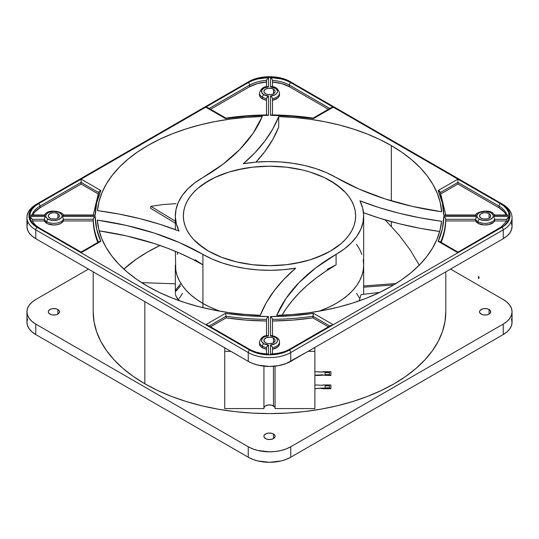 <?xml version="1.0" encoding="UTF-8"?>
<svg xmlns="http://www.w3.org/2000/svg" width="539" height="539" viewBox="0 0 539 539"><rect width="100%" height="100%" fill="white"/><g stroke="black" fill="none" stroke-linecap="round" stroke-linejoin="round"><path stroke-width="0.81" d="M507.125 218.861L509.193 216.523L493.064 216.523L494.155 217.682L494.674 219.312L494.155 217.682L493.064 216.523A8.011 4.629 180 0 1 487.714 220.316A8.011 4.629 180 0 1 479.447 219.211A2.001 1.159 120 0 0 478.032 221.664A10.019 5.781 0 0 0 494.674 219.312L507.024 219.312L494.674 219.312L494.674 220.95L493.596 222.29L488.725 224.608L483.672 224.938L478.032 223.301A10.019 5.781 0 0 0 494.674 220.95L494.674 219.312A10.019 5.781 180 0 1 478.032 221.664L478.032 223.301L475.56 220.95L445.78 220.95L444.251 232.693L441.171 242.402A176.307 101.79 0 0 0 445.78 220.95L475.56 220.95L475.56 219.312A10.019 5.781 0 0 0 478.032 221.664A2.001 1.159 -60 0 1 479.447 219.211A8.011 4.629 180 0 1 477.163 216.523L475.789 218.261L475.56 220.95A10.019 5.781 0 0 0 478.032 223.301L478.032 221.664A10.019 5.781 180 0 1 475.56 219.312L445.78 219.312A176.307 101.79 180 0 1 440.619 242.085A176.307 101.79 0 0 0 445.78 219.312L445.78 220.95L445.571 218.463L443.799 216.523L477.163 216.523L477.918 217.978L479.447 219.211L483.308 220.451L485.524 220.559L489.702 219.737L492.484 217.763L493.064 216.523L509.2 216.523L508.486 219.75L506.734 222.85L504.012 225.7L500.414 228.213L505.319 224.938L507.913 222.135L509.51 219.103L510.049 215.944L509.51 212.784L507.913 209.745L505.319 206.942L500.414 203.675L504.012 206.181L506.734 209.038L508.486 212.13L509.2 215.364L493.064 215.364L492.201 213.774L490.416 212.474L485.113 211.315L479.811 212.474L478.032 213.774L477.163 215.364L443.799 215.364L442.317 202.853L438.16 190.543L457.914 179.137L333.25 107.16L313.489 118.567L292.172 116.168L270.504 115.312L270.504 96.05L275.51 94.52L276.999 93.092L277.511 91.455L276.999 89.824L275.51 88.396L270.504 86.867L270.504 77.549L281.459 78.977L286.404 80.547L290.75 82.622L285.084 79.792L280.233 78.296L274.971 77.373L264.029 77.373L253.916 79.792L248.25 82.622L252.596 80.547L257.541 78.977L268.496 77.549L268.496 86.867L267.182 86.644M259.495 341.787A10.019 5.781 0 0 0 262.419 346.153A2.001 1.159 -60 0 1 263.834 343.7A8.011 4.629 180 0 1 261.92 338.923A8.011 4.629 180 0 1 268.496 335.837L267.182 335.608M45.923 216.523L44.825 217.716L44.326 219.312A10.019 5.781 0 0 0 46.799 221.664A2.001 1.159 -60 0 1 48.22 219.211A8.011 4.629 180 0 1 45.936 216.523L46.691 217.978L48.22 219.211L52.074 220.451L54.298 220.559L58.468 219.737L61.251 217.763L61.837 216.523L95.201 216.523L96.683 229.035L100.84 241.337L81.086 252.744L205.75 324.721L225.511 313.314L246.828 315.719L268.496 316.568L268.496 335.837L264.44 336.835L262.924 337.778L261.496 340.19L261.691 341.47L263.834 343.7L268.496 345.014L268.496 354.332L257.541 352.91L252.596 351.334L248.25 349.259L253.916 352.088L258.767 353.584L269.5 354.817L280.233 353.584L285.084 352.088L290.75 349.259L286.404 351.334L281.459 352.91L270.504 354.332L270.504 345.014L275.51 343.484L276.999 342.063L277.511 340.426L276.999 338.788L275.51 337.367L270.504 335.837L270.504 316.568L292.172 315.719L313.489 313.314L333.25 324.721L457.914 252.744L438.16 241.337L442.317 229.035L443.799 216.523A174.299 100.631 180 0 1 438.16 241.337L439.676 241.539L440.188 241.991L438.16 241.337L457.914 252.744L289.335 350.074A28.048 16.19 180 0 1 249.665 350.074A2.001 1.159 120 0 0 248.25 352.533L248.25 361.366L252.804 363.522L257.999 365.125L269.5 366.446L278.225 365.698L286.196 363.522L308.126 351.334L290.75 361.366L290.75 352.533A30.049 17.349 180 0 1 248.25 352.533L248.25 361.366L230.874 351.334L248.25 361.366A30.049 17.349 0 0 0 290.75 361.366L290.75 352.533L503.251 229.843L503.251 238.676L506.983 236.048L509.759 233.05L511.471 229.796L512.05 226.414L511.471 223.025M259.481 342.063L259.481 343.7A10.019 5.781 0 0 0 262.419 347.79L262.419 346.153A10.019 5.781 180 0 1 259.481 342.063C260.721 337.791 263.335 335.629 267.317 335.581M259.495 92.823A10.019 5.781 0 0 0 262.419 97.182A2.001 1.159 -60 0 1 263.834 94.729L268.496 96.05L268.496 115.312L246.828 116.168L225.511 118.567L205.75 107.16L81.086 179.137L100.84 190.543L96.683 202.853L95.201 215.364L61.837 215.364L60.968 213.774L59.189 212.474L53.887 211.315L48.584 212.474L46.799 213.774L45.936 215.364L29.8 215.364L30.514 212.13L32.266 209.038L34.988 206.181L38.586 203.675L33.681 206.942L31.087 209.745L29.49 212.784L28.951 215.944L29.49 219.103L31.087 222.135L33.681 224.938L38.586 228.213L34.988 225.7L32.266 222.85L30.514 219.75L29.8 216.523L45.936 216.523L44.845 217.682L44.326 219.312L31.976 219.312L44.326 219.312L44.326 220.95A10.019 5.781 0 0 0 46.799 223.301L46.799 221.664A10.019 5.781 180 0 1 44.326 219.312L44.326 220.95L32.502 220.95L44.326 220.95L46.799 223.301A10.019 5.781 0 0 0 63.44 220.95L63.44 219.312A10.019 5.781 180 0 1 46.799 221.664L46.799 223.301L47.769 223.793L53.725 224.999L57.491 224.608L60.739 223.429L63.44 220.95L63.44 219.312L93.22 219.312L93.22 220.95L63.44 220.95L93.22 220.95A176.307 101.79 0 0 0 97.828 242.402L94.749 232.693L93.22 220.95L93.429 218.463L95.201 216.523L61.837 216.523L62.922 217.682L63.44 219.312L93.22 219.312A176.307 101.79 0 0 0 98.381 242.085A176.307 101.79 180 0 1 93.22 219.312L93.921 217.655L95.201 216.523A174.299 100.631 180 0 0 100.84 241.337L98.812 241.991M267.822 86.631L268.496 86.867L268.496 77.549A30.049 17.349 0 0 0 248.25 82.622A2.001 1.159 60 0 1 249.665 85.074L249.665 86.712L249.665 85.074L209.172 108.46L249.665 85.074A2.001 1.159 -120 0 0 248.25 82.622L205.75 107.16L207.751 107.638L205.75 107.16L225.511 118.567A174.299 100.631 180 0 1 268.496 115.312L267.203 114.955L268.496 115.312L268.496 96.05A8.011 4.629 180 0 1 263.834 94.729A8.011 4.629 180 0 1 261.92 89.959A8.011 4.629 180 0 1 268.496 86.867L264.44 87.87L261.92 89.959L261.691 92.499L263.834 94.729A2.001 1.159 120 0 0 262.419 97.182A10.019 5.781 180 0 1 259.481 93.092C260.721 88.82 263.335 86.664 267.317 86.617M259.481 93.092L259.481 94.729A10.019 5.781 0 0 0 262.419 98.819L262.419 97.182L262.419 98.819A10.019 5.781 0 0 0 266.495 100.247L262.419 98.819L260.849 97.647L259.852 96.286L259.549 94.082M208.586 251.113A86.146 49.736 180 0 1 183.354 215.944A86.146 49.736 180 0 1 236.533 169.987A86.146 49.736 180 0 1 330.414 180.774L341.133 188.306L345.479 192.497L349.09 196.91L351.94 201.505L353.995 206.235L355.235 211.066L355.646 215.944L355.235 220.815L353.995 225.646L351.94 230.382L349.09 234.977L345.479 239.39L341.133 243.574L330.414 251.113L324.155 254.388L310.107 259.805L294.51 263.537L286.31 264.723L269.5 265.68L252.69 264.723L236.533 261.893L221.637 257.298L208.586 251.113L202.907 247.495L193.521 239.39L189.91 234.977L187.06 230.382L185.005 225.646L183.765 220.815L183.354 215.944L183.765 211.066L185.005 206.235L187.06 201.505L189.91 196.91L193.521 192.497L197.867 188.306L208.586 180.774L214.845 177.493L228.893 172.076L236.533 169.987L252.69 167.157L269.5 166.201L286.31 167.157L302.467 169.987L310.107 172.076L324.155 177.493L330.414 180.774A86.146 49.736 180 0 1 355.646 215.944A86.146 49.736 180 0 1 302.467 261.893A86.146 49.736 180 0 1 208.586 251.113A86.146 49.736 180 0 1 183.354 215.944A86.146 49.736 180 0 1 236.533 169.987A86.146 49.736 180 0 1 330.414 180.774A86.146 49.736 180 0 1 355.646 215.944A86.146 49.736 180 0 1 302.467 261.893A86.146 49.736 180 0 1 208.586 251.113L221.637 257.298L228.893 259.805L236.533 261.893L252.69 264.723L269.5 265.68L286.31 264.723L302.467 261.893L310.107 259.805L317.363 257.298L330.414 251.113L341.133 243.574L345.479 239.39L349.09 234.977L351.94 230.382L353.995 225.646L355.235 220.815L355.646 215.944L355.235 211.066L353.995 206.235L351.94 201.505L349.09 196.91L345.479 192.497L336.093 184.385L324.155 177.493L310.107 172.076L302.467 169.987L286.31 167.157L269.5 166.201L252.69 167.157L244.49 168.343L228.893 172.076L214.845 177.493L202.907 184.385L197.867 188.306L193.521 192.497L189.91 196.91L187.06 201.505L185.005 206.235L183.765 211.066L183.354 215.944L183.765 220.815L185.005 225.646L187.06 230.382L189.91 234.977L193.521 239.39L197.867 243.574L208.586 251.113M57.855 309.507L57.855 314.089L59.068 313.038L59.384 311.171L57.855 309.507L56.029 308.807L52.788 308.625L50.767 309.11L48.705 310.558L48.274 311.798A5.612 3.241 180 0 1 51.737 308.807A5.612 3.241 180 0 1 57.855 309.507A5.612 3.241 180 0 1 59.492 311.798A5.612 3.241 180 0 1 56.029 314.789A5.612 3.241 180 0 1 49.918 314.089A5.612 3.241 180 0 1 48.274 311.798L48.705 313.038L50.767 314.493L52.788 314.978L56.029 314.789L57.855 314.089L57.855 309.507M273.468 433.996L273.468 438.578L275.005 436.913L275.005 435.653L273.468 433.996L271.649 433.295L268.409 433.107L266.381 433.592L264.319 435.047L263.888 436.287A5.612 3.241 180 0 1 267.351 433.295A5.612 3.241 180 0 1 273.468 433.996A5.612 3.241 180 0 1 275.112 436.287A5.612 3.241 180 0 1 271.649 439.278A5.612 3.241 180 0 1 265.532 438.578A5.612 3.241 180 0 1 263.888 436.287L264.319 437.527L266.381 438.975L268.409 439.46L271.649 439.278L273.468 438.578L273.468 433.996M489.082 309.507L489.082 314.089L490.618 312.431L490.618 311.171L489.082 309.507L487.263 308.807L484.022 308.625L482.001 309.11L479.932 310.558L479.508 311.798A5.612 3.241 180 0 1 482.971 308.807A5.612 3.241 180 0 1 489.082 309.507A5.612 3.241 180 0 1 490.726 311.798A5.612 3.241 180 0 1 487.263 314.789A5.612 3.241 180 0 1 481.145 314.089A5.612 3.241 180 0 1 479.508 311.798L479.932 313.038L482.001 314.493L484.022 314.978L487.263 314.789L489.082 314.089L489.082 309.507M144.836 301.658L144.836 383.775A176.307 101.79 0 0 0 336.969 405.84A176.307 101.79 0 0 0 445.807 311.798L444.958 321.776L442.418 331.66L438.214 341.349L432.386 350.754L424.988 359.782L416.095 368.353L405.786 376.377L394.164 383.775L381.349 390.485L367.45 396.434L352.607 401.568L336.969 405.84L320.678 409.209L303.895 411.634L286.782 413.096L269.5 413.588L252.218 413.096L235.105 411.634L218.322 409.209L202.031 405.84L186.393 401.568L171.55 396.434L157.651 390.485L144.836 383.775L144.836 301.658M265.532 93.746A5.612 3.241 180 0 1 263.888 91.455A5.612 3.241 180 0 1 267.351 88.463A5.612 3.241 180 0 1 273.468 89.164L273.468 93.746L272.619 94.15L270.591 94.635L267.351 94.446L265.532 93.746L263.995 92.088L263.995 90.828L265.532 89.164L268.409 88.281L271.649 88.463L273.468 89.164L275.005 90.828L275.005 92.088L273.468 93.746L273.468 89.164A5.612 3.241 180 0 1 275.112 91.455A5.612 3.241 180 0 1 271.649 94.446A5.612 3.241 180 0 1 265.532 93.746M49.918 218.234A5.612 3.241 180 0 1 48.274 215.944A5.612 3.241 180 0 1 51.737 212.952A5.612 3.241 180 0 1 57.855 213.653L57.855 218.234L56.029 218.935L51.737 218.935L49.918 218.234L48.382 216.57L48.382 215.31L49.918 213.653L52.788 212.764L54.978 212.764L57.855 213.653L59.068 214.704L59.384 216.57L57.855 218.234L57.855 213.653A5.612 3.241 180 0 1 59.492 215.944A5.612 3.241 180 0 1 56.029 218.935A5.612 3.241 180 0 1 49.918 218.234M265.532 342.716A5.612 3.241 180 0 1 263.888 340.426A5.612 3.241 180 0 1 267.351 337.434A5.612 3.241 180 0 1 273.468 338.135L273.468 342.716L272.619 343.121L269.5 343.666L267.351 343.417L265.532 342.716L263.995 341.059L264.319 339.186L266.381 337.731L269.5 337.185L271.649 337.434L273.468 338.135L275.005 339.792L275.005 341.059L273.468 342.716L273.468 338.135A5.612 3.241 180 0 1 275.112 340.426A5.612 3.241 180 0 1 271.649 343.417A5.612 3.241 180 0 1 265.532 342.716M263.942 408.589L263.942 366.149L263.942 408.589L224.736 408.589L224.736 351.334L230.874 351.334L35.749 238.676L224.736 347.79L224.736 351.334L224.736 347.79L230.874 351.334L224.736 351.334L224.736 408.589L263.942 408.589M275.058 407.713A5.612 3.241 0 0 0 273.468 405.86L273.468 366.291L273.468 405.86A5.612 3.241 0 0 0 267.708 405.079A5.612 3.241 0 0 0 263.942 407.713M481.145 218.234A5.612 3.241 180 0 1 479.508 215.944A5.612 3.241 180 0 1 482.971 212.952A5.612 3.241 180 0 1 489.082 213.653L489.082 218.234L487.263 218.935L482.971 218.935L481.145 218.234L479.616 216.57L479.932 214.704L481.145 213.653L484.022 212.764L486.212 212.764L489.082 213.653L490.618 215.31L490.618 216.57L489.082 218.234L489.082 213.653A5.612 3.241 180 0 1 490.726 215.944A5.612 3.241 180 0 1 487.263 218.935A5.612 3.241 180 0 1 481.145 218.234M202.92 264.851A224.386 129.549 0 0 0 99.149 230.847L126.55 235.934L154.215 243.534L167.312 248.129L179.831 253.229L191.716 258.814L202.92 264.851L202.92 254.381A224.386 129.549 180 0 0 97.357 220.121L98.772 229.324L101.655 238.413L105.994 247.307L111.741 255.931L118.843 264.211L127.251 272.074L136.886 279.451L147.666 286.283A172.298 99.472 180 0 0 260.297 315.275A240.414 138.799 180 0 1 295.682 268.159L284.019 279.175L274.183 290.764L266.246 302.83L260.297 315.275L244.612 314.372L229.142 312.647L214.003 310.114L199.336 306.792L185.248 302.716L171.874 297.905L159.308 292.414L147.666 286.283A172.298 99.472 180 0 1 97.357 220.121L126.55 225.47L154.215 233.064L179.831 242.759L212.366 259.151L222.823 263.16L234.115 266.32L246.04 268.59L258.376 269.924L270.908 270.302L283.42 269.709L295.682 268.159A94.163 54.365 180 0 1 202.92 254.381L202.92 303.457A94.163 54.365 0 0 0 219.784 311.185L209.765 307.041L202.92 303.457L202.92 264.851L195.084 259.717M336.08 264.851A224.386 129.549 0 0 0 282.072 315.153L286 308.941L292.104 300.823L299.152 292.967L307.115 285.407L315.955 278.185L325.623 271.319L336.08 264.851L336.08 254.381A224.386 129.549 180 0 0 276.736 315.328A172.298 99.472 180 0 0 441.549 221.259A240.414 138.799 180 0 1 359.951 200.825L379.025 207.562L399.103 213.242L420.002 217.817L441.549 221.259L439.972 230.382L436.947 239.383L432.494 248.183L426.659 256.712L419.49 264.892L411.048 272.66L401.4 279.943L390.634 286.681L378.836 292.818L366.109 298.31L352.567 303.093L338.31 307.136L323.474 310.41L308.18 312.876L292.556 314.52L276.736 315.328L286 298.471L299.152 282.503L315.955 267.715L344.347 248.93L351.28 242.887L356.764 236.372L360.692 229.486L363.003 222.364L363.65 215.128L362.626 207.906L359.951 200.825A94.163 54.365 180 0 1 363.663 215.944A94.163 54.365 180 0 1 336.08 254.381L336.08 264.851L327.193 269.372M319.216 311.185A94.163 54.365 0 0 0 363.663 265.013L363.212 270.342L361.851 275.624L359.607 280.799L356.495 285.818L352.546 290.642L347.79 295.217L342.285 299.502L336.08 303.457L329.235 307.041L319.216 311.185A94.163 54.365 180 0 0 363.663 265.013L363.212 270.342L361.851 275.624L359.607 280.799L356.495 285.818L352.546 290.642L347.79 295.217L342.285 299.502L336.08 303.457L329.235 307.041L319.216 311.185M159.989 245.474A172.298 99.472 0 0 0 123.876 269.102L136.313 259.165L147.666 251.929L160.198 245.373M391.334 145.604L391.334 200.865L391.334 145.604L402.114 152.429L411.749 159.813L420.157 167.676L427.259 175.95L433.006 184.574L437.345 193.474L440.228 202.563L441.643 211.766L412.45 206.417L384.785 198.824L359.169 189.122L326.634 172.729L316.177 168.727L304.885 165.561L292.96 163.29L280.624 161.956L268.092 161.585L255.58 162.172L243.318 163.721L254.981 152.705L264.817 141.117L272.754 129.05L278.703 116.606A172.298 99.472 180 0 1 391.334 145.604A172.298 99.472 180 0 1 441.643 211.766A224.386 129.549 180 0 1 336.08 177.499A94.163 54.365 180 0 0 243.318 163.721A240.414 138.799 180 0 0 278.703 116.606L294.388 117.509L309.858 119.234L324.997 121.767L339.664 125.088L353.752 129.171L367.126 133.975L379.692 139.473L391.334 145.604M391.334 221.67L391.334 226.326L391.334 221.67M278.703 127.076L278.703 116.606L278.703 127.076L272.754 139.52L264.817 151.587L255.958 162.145A240.414 138.799 0 0 0 278.703 127.076M97.451 210.628A172.298 99.472 180 0 1 262.264 116.552L253 133.409L239.848 149.384L223.045 164.173L194.653 182.957L187.72 188.994L182.236 195.516L178.308 202.394L175.997 209.516L175.35 216.752L176.374 223.975L179.049 231.056L159.975 224.325L139.897 218.645L118.998 214.064L97.451 210.628L99.028 201.505L102.053 192.504L106.506 183.698L112.341 175.168L119.51 166.989L127.952 159.227L137.6 151.937L148.366 145.2L160.164 139.062L172.891 133.578L186.433 128.787L200.69 124.745L215.526 121.47L230.82 119.004L246.444 117.361L262.264 116.552A224.386 129.549 180 0 1 202.92 177.499A94.163 54.365 180 0 0 175.337 215.944A94.163 54.365 180 0 0 179.049 231.056A240.414 138.799 180 0 0 97.451 210.628M275.058 366.149L275.058 408.589L314.877 408.589L314.877 351.334L308.126 351.334L314.877 351.334L314.877 347.433L503.251 238.676L308.126 351.334L314.877 347.433L314.877 408.589L275.058 408.589L275.058 366.149M27.529 223.025L26.95 226.414L27.529 229.796L29.241 233.05L32.017 236.048L35.749 238.676L35.749 229.843A30.049 17.349 180 0 1 26.95 217.574A30.049 17.349 180 0 1 35.749 205.312A2.001 1.159 60 0 1 36.167 204.389A2.001 1.159 60 0 1 37.171 204.49A2.001 1.159 -120 0 0 36.167 204.389C28.52 209.017 26.755 214.414 26.95 217.574A30.049 17.349 0 0 0 35.749 229.843L248.25 352.533A30.049 17.349 0 0 0 290.75 352.533A2.001 1.159 -120 0 0 289.335 350.074A2.001 1.159 60 0 1 290.75 352.533L503.251 229.843L503.251 238.676A30.049 17.349 0 0 0 512.05 226.414L512.05 217.574A30.049 17.349 180 0 1 503.251 229.843A2.001 1.159 -120 0 0 501.829 227.391L457.914 252.744L457.914 252.245L457.914 252.744L500.414 228.213A2.001 1.159 -120 0 0 499.41 228.112A2.001 1.159 60 0 1 500.414 228.213A30.049 17.349 0 0 0 509.2 216.523L507.543 218.025L507.051 219.312M363.488 212.656L379.025 218.025L399.103 223.712L420.002 228.287L439.683 231.474A240.414 138.799 0 0 1 363.488 212.656M175.337 293.061L175.337 265.013L175.788 270.342L177.149 275.624L179.393 280.799L182.505 285.818L186.454 290.642L191.21 295.217L196.715 299.502L202.92 303.457L202.92 307.688L202.92 303.457L209.765 307.041L219.784 311.185A94.163 54.365 180 0 1 202.92 303.457A94.163 54.365 180 0 1 175.337 265.013A94.163 54.365 0 0 0 202.92 303.457L196.715 299.502L191.21 295.217L186.454 290.642L182.505 285.818L179.393 280.799L177.149 275.624L175.788 270.342L175.337 251.315M26.95 217.574L26.95 226.414A30.049 17.349 0 0 0 35.749 238.676L35.749 229.843L248.25 352.533A2.001 1.159 -60 0 1 249.665 350.074L37.171 227.391A2.001 1.159 120 0 0 35.749 229.843A2.001 1.159 -60 0 1 37.171 227.391A28.048 16.19 180 0 1 37.171 204.49L249.665 81.807A2.001 1.159 -120 0 0 248.668 81.706A2.001 1.159 60 0 1 249.665 81.807A28.048 16.19 180 0 1 289.335 81.807L290.75 82.622A2.001 1.159 120 0 0 289.335 85.074L289.335 86.712A28.048 16.19 0 0 0 272.505 82.063L281.607 83.558L289.335 86.712L289.335 85.074L329.828 108.46L289.335 85.074A2.001 1.159 -60 0 1 290.75 82.622A30.049 17.349 0 0 0 270.504 77.549L270.504 86.867A8.011 4.629 180 0 1 277.511 91.455A8.011 4.629 180 0 1 270.504 96.05L270.504 115.312A174.299 100.631 180 0 1 313.489 118.567L313.078 118.129M313.274 118.216L313.489 118.567L333.25 107.16L501.829 204.49A2.001 1.159 -60 0 1 502.833 204.389A2.001 1.159 -60 0 1 503.251 205.312A30.049 17.349 180 0 1 512.05 217.574C511.821 212.225 508.749 207.832 502.833 204.389A2.001 1.159 120 0 0 501.829 204.49A28.048 16.19 180 0 1 501.829 227.391A2.001 1.159 60 0 1 503.251 229.843A30.049 17.349 0 0 0 512.05 217.574M93.193 311.798A176.307 101.79 0 0 0 144.836 383.775L133.214 376.377L122.905 368.353L114.012 359.782L106.614 350.754L100.786 341.349L96.582 331.66L94.042 321.776L93.193 311.798L93.193 271.845M35.749 299.529L88.45 269.102L35.749 299.529L32.017 302.163L29.241 305.162L27.529 308.416L26.95 311.798A30.049 17.349 180 0 1 35.749 299.529M450.55 269.102L503.251 299.529L506.983 302.163L509.759 305.162L511.471 308.416L512.05 311.798L511.471 315.187L509.759 318.441L506.983 321.439L503.251 324.067L290.75 446.757L286.196 448.913L281.001 450.516L275.362 451.5L269.5 451.837L257.999 450.516L252.804 448.913L248.25 446.757L35.749 324.067L32.017 321.439L29.241 318.441L27.529 315.187L26.95 311.798A30.049 17.349 180 0 0 35.749 324.067L35.749 334.537L35.749 324.067L248.25 446.757L248.25 457.22A30.049 17.349 0 0 0 290.75 457.22L503.251 334.537A30.049 17.349 0 0 0 512.05 322.268L511.471 325.657L509.759 328.911L506.983 331.909L503.251 334.537L503.251 324.067L503.251 334.537L290.75 457.22L290.75 446.757L290.75 457.22L286.196 459.383L281.001 460.986L269.5 462.307L257.999 460.986L252.804 459.383L248.25 457.22L248.25 446.757A30.049 17.349 180 0 0 290.75 446.757L503.251 324.067A30.049 17.349 180 0 0 512.05 311.798A30.049 17.349 180 0 0 503.251 299.529L450.55 269.102M26.95 311.798L26.95 322.268A30.049 17.349 0 0 0 35.749 334.537L248.25 457.22L35.749 334.537L32.017 331.909L29.241 328.911L27.529 325.657L26.95 322.268L27.529 318.886M511.471 318.886L512.05 322.268L512.05 311.798M272.505 100.247A10.019 5.781 0 0 0 279.519 94.729L279.02 96.528L277.578 98.152L272.505 100.247M279.519 94.729L279.519 93.092A10.019 5.781 180 0 1 272.505 98.61L272.505 114.955L272.505 98.61L271.818 97.074L270.504 96.05L271.818 97.074L272.505 98.61A10.019 5.781 0 0 0 279.519 93.092C278.279 88.82 275.665 86.664 271.683 86.617M272.505 80.426L272.505 86.752L272.505 80.426A28.048 16.19 180 0 1 289.335 85.074A28.048 16.19 180 0 0 272.505 80.426L271.878 78.842L270.511 77.555L271.791 78.721L272.505 80.426M328.413 109.276L289.335 86.712L328.413 109.276M266.495 80.426L266.495 86.752L266.556 80.001L267.829 78.047L266.495 80.426A28.048 16.19 180 0 0 249.665 85.074A28.048 16.19 180 0 1 266.495 80.426M266.495 98.61A10.019 5.781 180 0 1 262.419 97.182A10.019 5.781 0 0 0 266.495 98.61L266.495 114.955L266.495 98.61L267.182 97.074L268.496 96.05L266.576 98.111M249.665 86.712L210.587 109.276L249.665 86.712A28.048 16.19 0 0 1 266.495 82.063L257.393 83.558L249.665 86.712M271.797 114.955L270.504 115.312L271.494 114.955M332.165 107.288L331.249 107.638L332.165 107.288M333.25 107.16L290.75 82.622L333.25 107.16M271.818 86.644L271.178 86.631M225.511 118.567L225.726 118.216M36.167 204.389L248.668 81.706C259.69 75.069 279.31 75.069 290.332 81.706A2.001 1.159 120 0 0 289.335 81.807A2.001 1.159 -60 0 1 290.332 81.706L502.833 204.389M476.584 215.068L477.163 215.364A8.011 4.629 180 0 1 485.113 211.315A8.011 4.629 180 0 1 493.064 215.364L509.2 215.364A30.049 17.349 0 0 0 500.414 203.675A2.001 1.159 120 0 0 498.999 206.127L498.999 207.764L498.999 206.127L457.914 182.404L457.914 181.656L457.914 184.042L457.914 182.404L440.478 192.477L457.914 182.404L498.999 206.127A2.001 1.159 -60 0 1 500.414 203.675L457.914 179.137L438.16 190.543A174.299 100.631 180 0 1 443.799 215.364L477.163 215.364L476.078 215.007M38.559 203.688L38.559 203.688A2.001 1.159 60 0 1 40.001 206.127L40.001 207.764A28.048 16.19 0 0 0 32.758 214.994L34.536 212.225L40.001 207.764L40.001 206.127L81.086 182.404L81.086 184.042L40.001 207.764L81.086 184.042L97.97 193.791L81.086 184.042L81.086 182.404L98.522 192.477L81.086 182.404L81.086 181.656L81.086 182.404L40.001 206.127A2.001 1.159 -120 0 0 38.586 203.675A30.049 17.349 0 0 0 29.8 215.364L45.936 215.364A8.011 4.629 180 0 1 53.887 211.315A8.011 4.629 180 0 1 61.837 215.364L95.201 215.364A174.299 100.631 180 0 1 100.84 190.543L99.324 191.224L98.617 192.531L99.324 191.224L100.84 190.543L81.086 179.137L81.086 181.656L81.086 179.137L38.586 203.675M32.145 214.994A28.048 16.19 180 0 1 40.001 206.127A28.048 16.19 180 0 0 32.145 214.994M266.576 347.082L268.489 345.021A8.011 4.629 180 0 1 263.834 343.7A2.001 1.159 120 0 0 262.419 346.153A10.019 5.781 0 0 0 266.495 347.581L266.495 353.88L266.495 347.581A10.019 5.781 180 0 1 262.419 346.153L262.419 347.79A10.019 5.781 0 0 0 266.495 349.211L262.419 347.79L260.849 346.617L259.852 345.256L259.549 343.047M226.117 317.869L226.117 316.238L209.172 326.021L226.117 316.238L226.117 317.869A176.307 101.79 0 0 0 266.495 320.988L246.148 320.105L226.117 317.869L210.587 326.836L226.117 317.869M267.822 335.602L268.496 335.837L268.496 316.568L267.203 317.7L266.495 319.351L266.495 335.723L266.495 319.351A176.307 101.79 180 0 1 226.117 316.238A176.307 101.79 0 0 0 266.495 319.351L267.203 317.7L268.496 316.568A174.299 100.631 180 0 1 225.511 313.314L226.117 316.238L225.511 313.314L205.75 324.721L207.751 325.199L205.75 324.721L248.25 349.259A2.001 1.159 -60 0 1 249.254 349.157A2.001 1.159 120 0 0 248.25 349.259A30.049 17.349 0 0 0 268.496 354.332L268.496 345.014L267.182 346.045L266.495 347.581M272.505 353.88L272.505 347.581A10.019 5.781 0 0 0 279.519 342.063A10.019 5.781 180 0 1 272.505 347.581L272.505 353.88M272.505 349.211A10.019 5.781 0 0 0 279.519 343.7L279.02 345.499L277.578 347.116L272.505 349.211M272.505 335.723L272.505 319.351L271.797 317.7L270.504 316.568L270.504 335.837L271.818 335.608L270.504 335.837A8.011 4.629 180 0 1 277.511 340.426A8.011 4.629 180 0 1 270.504 345.014L272.31 346.793L270.504 345.014L270.504 354.332L271.191 354.015L270.504 354.332A30.049 17.349 0 0 0 290.75 349.259L333.25 324.721L313.489 313.314A174.299 100.631 180 0 1 270.504 316.568L271.797 317.7L272.505 319.351A176.307 101.79 0 0 0 312.883 316.238A176.307 101.79 180 0 1 272.505 319.351L272.505 335.723M272.505 320.988A176.307 101.79 0 0 0 312.883 317.869L312.883 316.238L329.828 326.021L312.883 316.238L313.489 313.321L312.883 317.869L292.852 320.105L272.505 320.988M328.413 326.836L312.883 317.869L328.413 326.836M494.674 220.95L506.498 220.95L494.674 220.95M457.914 184.042L441.03 193.791L457.914 184.042L498.999 207.764L457.914 184.042M498.999 206.127A28.048 16.19 180 0 1 506.855 214.994A28.048 16.19 180 0 0 498.999 206.127M506.242 214.994A28.048 16.19 0 0 0 498.999 207.764L504.464 212.225L506.242 214.994M93.429 215.236L95.201 215.364L93.921 215M62.416 215.068L62.922 215.007M63.299 215.25L63.44 215.843M44.326 215.843L44.474 215.25M44.845 215.007L45.357 215.068M99.452 241.479L100.827 241.337L81.086 252.744L38.586 228.213A2.001 1.159 -60 0 1 39.59 228.112A2.001 1.159 120 0 0 38.586 228.213A30.049 17.349 0 0 1 29.8 216.523L31.68 218.396M48.22 219.211A2.001 1.159 120 0 0 46.799 221.664A10.019 5.781 0 0 0 63.44 219.312L62.922 217.682L61.837 216.523A8.011 4.629 180 0 1 56.48 220.316A8.011 4.629 180 0 1 48.22 219.211M45.936 216.523L29.8 216.523L31.882 218.888M271.818 335.608L271.178 335.602M332.698 324.754L333.25 324.721L332.698 324.754M331.249 325.199L289.746 349.157A2.001 1.159 60 0 1 290.75 349.259A2.001 1.159 -120 0 0 289.746 349.157C284.781 351.974 278.751 353.564 271.663 353.928M477.163 216.523L443.799 216.523L445.079 217.655L445.78 219.312L475.56 219.312L476.078 217.682L477.163 216.523M507.078 219.056L506.276 221.435L501.209 226.966L457.914 252.245M444.459 215.068L444.823 215M445.079 215L445.571 215.236M440.282 192.025L438.173 190.543L439.676 191.224L440.383 192.531M475.56 215.843L475.701 215.25M493.064 215.364L494.155 215.007L493.064 215.364M494.526 215.25L494.674 215.843M457.914 179.487L457.914 179.885L457.914 179.487M457.914 180.774L457.914 179.885L457.914 180.774M494.155 215.007L493.643 215.068M356.495 244.214L359.607 249.234L361.851 254.408L359.607 249.234L356.495 244.214M363.663 215.944L363.663 265.013L363.212 259.69L363.663 265.013L363.663 294.267M177.149 254.408L177.91 252.4L177.149 254.408M274.816 407.113L272.06 405.267L268.665 404.944L265.586 405.827L264.541 406.628L263.894 408.084M322.888 385.311L322.888 384.961L330.899 384.961L330.899 388.76L322.888 388.76L330.899 388.76L322.888 388.76L320.887 388.41L322.888 388.087L314.877 388.76L320.887 388.087L330.899 388.43L330.899 384.961L322.888 384.961L322.888 385.311L314.877 384.961L322.888 385.291M325.091 387.851L325.091 385.54L329.497 385.54L329.497 387.851L325.091 387.851L325.091 385.863L329.497 385.863L329.497 387.851L329.497 385.54L325.091 385.54L325.091 387.851L329.497 387.851M325.091 385.863L329.497 385.863M330.899 375.178L330.899 371.708L322.888 371.708L322.888 372.058L314.877 371.708L320.887 372.058L330.899 371.708L330.899 375.508L322.888 375.178L330.899 375.178M314.877 375.178L322.888 374.834L322.888 375.178L322.888 374.834L320.887 374.834L322.888 375.157L316.878 375.508L320.887 374.834L316.878 375.508L314.877 375.178M325.091 374.605L325.091 372.287L329.497 372.287L329.497 374.605L325.091 374.605L325.091 372.617L329.497 372.617L329.497 374.605L329.497 372.287L325.091 372.287L325.091 374.605L329.497 374.605M325.091 372.617L329.497 372.617M478.713 278.495L479.191 277.235L478.41 276.453L478.538 278.508L478.733 277.268L479.191 277.235L478.41 276.453L478.733 277.268L479.191 277.235L478.713 278.495M478.41 276.453L478.538 278.508L478.41 276.453M385.021 219.865L386.375 221.206L385.021 219.865M359.129 300.897L361.137 294.557L359.129 300.897M177.472 298.613L179.676 300.877L176.031 296.268L177.472 298.613M175.377 293.863L176.031 296.268L175.377 293.863M393.645 284.922L363.663 287.186L393.645 284.922M363.663 285.966L395.922 283.527L363.663 285.966M419.49 265.525L410.334 250.15L399.244 235.314L386.375 221.206L399.244 235.314L410.334 250.15L419.49 265.525M179.393 298.31L182.505 293.283M356.495 293.283L359.607 298.31M379.651 292.434L361.137 294.557L379.651 292.434M176.347 290.858L180.403 285.919M175.337 283.817L141.656 282.631L175.337 283.817M175.519 291.41L176.435 288.938L180.605 284.006M176.044 203.621L162.926 204.571L176.044 203.621M150.873 206.349L162.926 204.571L150.873 206.349L175.337 221.098L150.873 206.349L150.435 208.175L150.873 206.349M175.337 223.18L150.435 208.175L175.337 223.18M445.807 271.845L445.807 311.798M175.337 229.634L175.337 215.984M313.132 118.122C299.529 116.114 285.704 115.056 271.656 114.948M331.249 107.638L313.065 118.135M267.344 114.948C253.296 115.056 239.471 116.114 225.868 118.122M207.751 107.638L225.935 118.135M279.519 343.7L279.519 342.063C279.445 338.876 276.83 336.72 271.683 335.581M98.738 191.972L93.254 214.994M62.8 214.994L94.055 214.994M63.332 215.31C64.222 212.11 47.648 207.717 44.441 215.31M31.019 214.994L44.973 214.994M31.922 219.056L32.744 221.468C33.95 223.914 36.228 226.131 39.59 228.112L81.086 252.07L99.27 241.573M267.337 353.928C260.249 353.564 254.219 351.974 249.254 349.157L207.751 325.199M457.914 252.07L439.73 241.573M444.944 214.994L476.2 214.994M445.746 214.994L440.262 191.972M475.667 215.31C474.778 212.11 491.352 207.717 494.559 215.31M507.981 214.994L494.027 214.994"/></g></svg>
